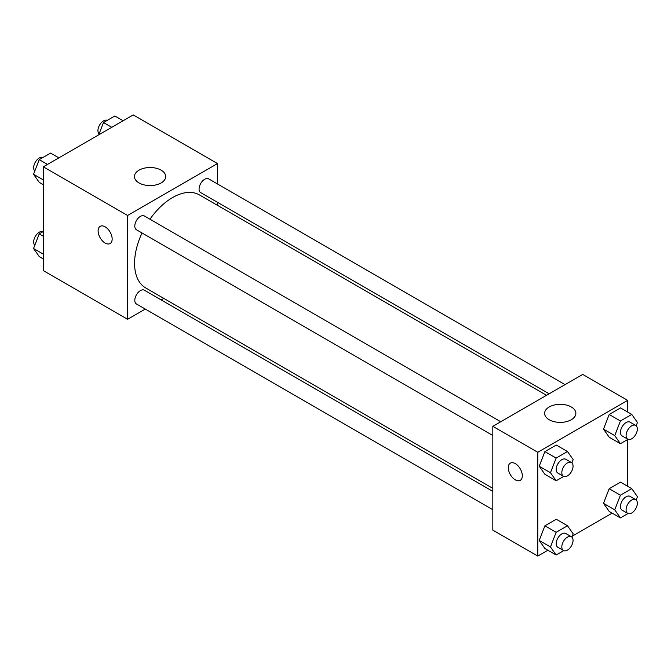 <?xml version="1.0" encoding="UTF-8"?>
<svg xmlns="http://www.w3.org/2000/svg" width="671" height="671" viewBox="0 0 671 671"><rect width="100%" height="100%" fill="white"/><g stroke="black" fill="none" stroke-linecap="round" stroke-linejoin="round"><path stroke-width="1.01" d="M145.288 309.079L127.607 319.279L43.33 270.623L43.33 166.819L133.227 114.917L217.505 163.573L217.505 183.98M217.505 202.332L217.505 205.351M139.04 170.166A15.626 9.025 180 0 1 156.066 168.211A15.626 9.025 180 0 1 165.712 176.548A15.626 9.025 180 0 1 150.086 185.573A15.626 9.025 180 0 1 134.46 176.548A15.626 9.025 180 0 1 139.04 170.166M127.607 319.279L127.607 215.475L43.33 166.819M127.607 215.475L217.505 163.573M105.137 243.053A9.931 5.737 60 0 1 98.645 234.296A9.931 5.737 60 0 1 100.172 226.337A9.931 5.737 60 0 1 110.103 232.074A9.931 5.737 60 0 1 110.103 243.539A9.931 5.737 60 0 1 105.137 243.053M100.172 226.337A9.931 5.737 -120 0 0 98.654 234.296A9.931 5.737 -120 0 0 105.137 243.045A9.931 5.737 -120 0 0 110.103 243.539M163.791 298.394L161.174 299.903M500.767 421.74L144.391 215.987A7.943 4.588 120 0 0 136.448 220.574A7.943 4.588 120 0 0 136.448 229.75L492.824 435.504M492.824 491.373L144.391 290.207A7.943 4.588 120 0 0 138.268 292.338A7.943 4.588 120 0 0 134.804 300.34A7.943 4.588 120 0 0 136.448 303.971L492.824 509.725M565.049 384.634L208.673 178.88A7.943 4.588 120 0 0 202.55 181.011A7.943 4.588 120 0 0 199.077 189.004A7.943 4.588 120 0 0 200.721 192.644L549.155 393.81M142.026 232.971A53.714 31.009 120 0 0 134.577 263.359A53.714 31.009 120 0 0 145.699 287.943L492.824 488.354M546.538 395.32L199.413 194.909A53.714 31.009 120 0 0 149.969 219.207M547.88 550.245L537.773 556.083L492.824 530.132L492.824 426.328L582.722 374.426L627.67 400.377L627.67 412.053M572.262 536.171L612.162 513.139M539.224 466.228L544.902 474.305L539.224 466.228L544.902 451.6L539.224 466.228L550.463 472.72L556.142 458.083L567.498 451.533L573.177 459.61L571.902 462.889M556.259 445.041L544.902 451.6L556.259 445.041L567.498 451.533M603.506 429.121L609.184 437.198L603.506 429.121L609.184 414.493L603.506 429.121L614.745 435.605L620.423 420.977L631.772 414.418L637.45 422.495L636.175 425.775M620.532 407.934L609.184 414.493L620.532 407.934L631.772 414.418M603.506 503.342L609.184 511.419L603.506 503.342L609.184 488.714L603.506 503.342L614.745 509.826L620.423 495.198L631.772 488.647L637.45 496.716L636.175 500.004M620.532 482.155L609.184 488.714L620.532 482.155L631.772 488.647M537.773 556.083L537.773 452.279L627.67 400.377M627.67 439.497L627.67 486.274M539.224 540.449L544.902 548.526L539.224 540.449L544.902 525.821L539.224 540.449L550.463 546.94L556.142 532.313L567.498 525.754L573.177 533.831L571.902 537.11M556.259 519.262L544.902 525.821L556.259 519.262L567.498 525.754M549.197 419.736A15.626 9.025 180 0 1 544.617 413.353A15.626 9.025 180 0 1 560.243 404.328A15.626 9.025 180 0 1 575.869 413.353A15.626 9.025 180 0 1 566.223 421.69A15.626 9.025 180 0 1 549.197 419.736M537.773 452.279L492.824 426.328M522.323 475.798A9.931 5.737 60 0 1 520.26 480.344A9.931 5.737 60 0 1 510.329 474.607A9.931 5.737 60 0 1 510.329 463.141A9.931 5.737 60 0 1 517.987 465.8A9.931 5.737 60 0 1 522.323 475.798M510.329 463.141A9.931 5.737 -120 0 0 510.337 474.607A9.931 5.737 -120 0 0 520.268 480.344M563.724 476.418L556.142 480.797L550.463 472.72M571.407 462.529L565.796 459.283A7.943 4.588 120 0 0 559.673 461.413A7.943 4.588 120 0 0 556.2 469.406A7.943 4.588 120 0 0 557.844 473.047L563.464 476.293A7.943 4.588 120 0 0 571.407 471.705A7.943 4.588 120 0 0 571.407 462.529A7.943 4.588 120 0 0 565.284 464.651A7.943 4.588 120 0 0 561.82 472.652A7.943 4.588 120 0 0 563.464 476.293M556.142 480.797L544.902 474.305M556.142 458.083L544.902 451.6M627.997 439.312L620.423 443.682L614.745 435.605M635.689 425.414L630.069 422.168A7.943 4.588 120 0 0 623.946 424.298A7.943 4.588 120 0 0 620.474 432.3A7.943 4.588 120 0 0 622.126 435.932L627.746 439.178A7.943 4.588 120 0 0 635.689 434.59A7.943 4.588 120 0 0 635.689 425.414A7.943 4.588 120 0 0 629.566 427.544A7.943 4.588 120 0 0 626.093 435.538A7.943 4.588 120 0 0 627.746 439.178M620.423 443.682L609.184 437.198M620.423 420.977L609.184 414.493M563.724 550.639L556.142 555.018L550.463 546.94M571.407 536.75L565.796 533.504A7.943 4.588 120 0 0 559.673 535.634A7.943 4.588 120 0 0 556.2 543.627A7.943 4.588 120 0 0 557.844 547.268L563.464 550.514A7.943 4.588 120 0 0 571.407 545.926A7.943 4.588 120 0 0 571.407 536.75A7.943 4.588 120 0 0 565.284 538.88A7.943 4.588 120 0 0 561.82 546.873A7.943 4.588 120 0 0 563.464 550.514M556.142 555.018L544.902 548.526M556.142 532.313L544.902 525.821M627.997 513.533L620.423 517.903L614.745 509.826M635.689 499.635L630.069 496.397A7.943 4.588 120 0 0 623.946 498.519A7.943 4.588 120 0 0 620.474 506.521A7.943 4.588 120 0 0 622.126 510.153L627.746 513.399A7.943 4.588 120 0 0 635.689 508.811A7.943 4.588 120 0 0 635.689 499.635A7.943 4.588 120 0 0 629.566 501.765A7.943 4.588 120 0 0 626.093 509.759A7.943 4.588 120 0 0 627.746 513.399M620.423 517.903L609.184 511.419M620.423 495.198L609.184 488.714M43.33 184.726L39.228 182.353L33.55 174.284L39.228 159.648L50.577 153.097L58.838 157.861M43.33 179.929L33.55 174.284M47.49 164.42L39.228 159.648M43.003 157.467A7.943 4.588 120 0 0 36.972 159.899A7.943 4.588 120 0 0 33.667 167.725A7.943 4.588 120 0 0 34.825 170.996M98.738 134.829L103.502 122.541L114.858 115.982L123.12 120.755M111.763 127.305L103.502 122.541M107.276 120.361A7.943 4.588 120 0 0 101.254 122.793A7.943 4.588 120 0 0 97.941 130.619A7.943 4.588 120 0 0 99.098 133.89M43.33 258.947L39.228 256.582L33.55 248.505L39.228 233.869L43.33 231.503M43.33 254.15L33.55 248.505M43.33 236.242L39.228 233.869M43.003 231.688A7.943 4.588 120 0 0 36.972 234.12A7.943 4.588 120 0 0 33.667 241.946A7.943 4.588 120 0 0 34.825 245.225"/></g></svg>

